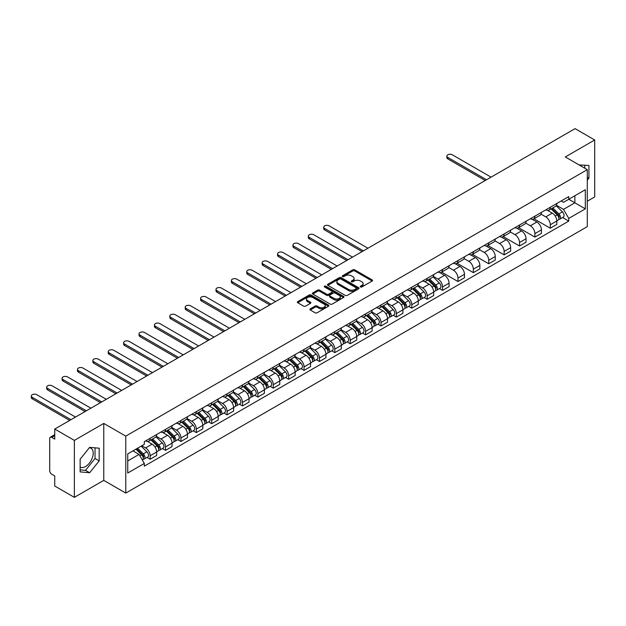 <?xml version="1.0" encoding="UTF-8"?>
<svg xmlns="http://www.w3.org/2000/svg" width="626" height="626" viewBox="0 0 626 626"><rect width="100%" height="100%" fill="white"/><g stroke="black" fill="none" stroke-linecap="round" stroke-linejoin="round"><path stroke-width="0.94" d="M360.506 286.958A0.962 0.556 0 0 0 361.867 286.958L372.157 281.019A1.369 0.79 0 0 0 372.556 280.456A1.369 0.79 0 0 0 372.157 279.9L354.723 269.837A1.369 0.79 0 0 0 352.782 269.837L342.5 275.776A0.962 0.556 0 0 0 342.219 276.168A0.962 0.556 0 0 0 342.5 276.559A0.962 0.556 0 0 0 343.854 276.559L345.184 275.792A4.382 2.527 0 0 1 351.382 275.792L352.837 276.629A4.382 2.527 0 0 1 354.12 278.413A4.382 2.527 0 0 1 352.837 280.205L351.499 280.972A0.962 0.556 0 0 0 351.225 281.364A0.962 0.556 0 0 0 351.499 281.755A0.962 0.556 0 0 0 352.861 281.755L354.191 280.988A4.382 2.527 0 0 1 360.388 280.988L361.844 281.825A4.382 2.527 0 0 1 363.127 283.617A4.382 2.527 0 0 1 361.844 285.401L360.506 286.176A0.962 0.556 0 0 0 360.232 286.567A0.962 0.556 0 0 0 360.506 286.958L360.506 286.176M579.222 164.99A10.885 6.283 -60 0 1 580.709 165.475A10.885 6.283 -60 0 1 581.867 166.516M89.354 447.731A10.885 6.283 -60 0 1 90.958 448.224A10.885 6.283 -60 0 1 92.625 456.949A10.885 6.283 -60 0 1 85.519 466.534A10.885 6.283 -60 0 1 80.136 467.113M310.269 308.861A1.369 0.79 0 0 0 309.87 309.416A1.369 0.79 0 0 0 310.269 309.98L315.16 312.804A1.369 0.79 0 0 0 317.1 312.804L328.525 306.2A1.369 0.79 0 0 0 328.932 305.644A1.369 0.79 0 0 0 328.525 305.089L311.099 295.018A1.369 0.79 0 0 0 309.158 295.018L297.733 301.622A1.369 0.79 0 0 0 297.334 302.178A1.369 0.79 0 0 0 297.733 302.734L303.641 306.145A1.369 0.79 0 0 0 305.574 306.145L310.465 303.328A1.369 0.79 0 0 0 310.864 302.765A1.369 0.79 0 0 0 310.465 302.209L307.538 300.511A3.662 2.113 0 0 1 306.466 299.017A3.662 2.113 0 0 1 308.728 297.068A3.662 2.113 0 0 1 312.718 297.522L324.19 304.15A3.662 2.113 0 0 1 325.27 305.644A3.662 2.113 0 0 1 323.008 307.601A3.662 2.113 0 0 1 319.01 307.139L317.1 306.036A1.369 0.79 0 0 0 315.16 306.036L310.269 308.861L310.269 309.98M125.771 436.119L103.767 423.419L74.369 440.391L54.736 429.06L575.067 128.643L594.7 139.981L565.301 156.954L587.298 169.662L125.771 436.119L125.771 493.085L587.298 226.62L587.298 169.662M345.278 295.409A1.369 0.79 0 0 0 347.219 295.409L358.643 288.813A1.369 0.79 0 0 0 359.042 288.257A1.369 0.79 0 0 0 358.643 287.694L341.217 277.631A1.369 0.79 0 0 0 339.276 277.631L327.852 284.227A1.369 0.79 0 0 0 327.445 284.791A1.369 0.79 0 0 0 327.852 285.346L345.278 295.409M324.894 287.162A0.962 0.556 0 0 1 325.864 287.303L325.864 286.16L343.588 296.395A1.369 0.79 0 0 1 343.987 296.951A1.369 0.79 0 0 1 343.588 297.506L332.156 304.111A1.369 0.79 0 0 1 330.223 304.111L312.789 294.04L312.789 292.929A1.369 0.79 0 0 0 312.39 293.484A1.369 0.79 0 0 0 312.789 294.04M312.789 292.929L317.679 290.104A1.369 0.79 0 0 1 319.62 290.104L326.686 294.181A1.369 0.79 0 0 0 328.627 294.181L331.866 292.311A1.369 0.79 0 0 0 332.273 291.747A1.369 0.79 0 0 0 331.866 291.192L324.511 286.943A0.962 0.556 0 0 1 324.229 286.551A0.962 0.556 0 0 1 324.816 286.043A0.962 0.556 0 0 1 325.864 286.16M74.369 440.391L74.369 497.357L54.736 486.019L54.736 475.94L51.676 474.172A2.794 1.612 -120 0 1 49.704 470.752L49.704 438.513A2.794 1.612 -120 0 1 50.283 437.238L54.736 434.663M587.298 201.212L594.7 196.94L594.7 139.981M74.369 497.357L103.767 480.377L125.771 493.085M54.736 429.06L54.736 439.139L51.676 437.371A2.794 1.612 -120 0 0 50.283 437.238M550.301 207.253A6.416 3.709 60 0 1 548.971 210.133L555.489 206.377A6.416 3.709 -120 0 0 556.811 203.489M541.06 214.162L545.762 216.878A6.416 3.709 60 0 1 550.301 224.742L556.811 220.978A6.416 3.709 -120 0 0 552.273 213.122L547.617 210.43M556.811 220.978L556.811 224.452L550.301 228.216L533.978 218.787M548.971 210.133A6.416 3.709 60 0 1 545.817 209.843M550.301 224.742L550.301 228.216M534.909 216.134A6.416 3.709 60 0 1 533.579 219.022L540.097 215.258A6.416 3.709 -120 0 0 541.42 212.378M518.586 227.676L534.909 237.097L541.427 233.341L541.427 229.867A6.416 3.709 -120 0 0 536.889 222.003L532.225 219.311M533.579 219.022A6.416 3.709 60 0 1 530.425 218.732M525.668 223.052L530.371 225.767A6.416 3.709 60 0 1 534.909 233.623L534.909 237.097M519.517 225.024A6.416 3.709 60 0 1 518.195 227.903L524.705 224.147A6.416 3.709 -120 0 0 526.036 221.268M503.194 236.565L519.517 245.987L526.036 242.223L526.036 238.749A6.416 3.709 -120 0 0 521.497 230.892L516.833 228.2M518.195 227.903A6.416 3.709 60 0 1 515.034 227.614M510.276 231.933L514.979 234.648A6.416 3.709 60 0 1 519.517 242.512L519.517 245.987M504.133 233.913A6.416 3.709 60 0 1 502.803 236.792L509.314 233.029A6.416 3.709 -120 0 0 510.644 230.149M487.81 245.447L504.133 254.868L510.644 251.112L510.644 247.638A6.416 3.709 -120 0 0 506.105 239.774L501.442 237.09M502.803 236.792A6.416 3.709 60 0 1 499.642 236.503M494.892 240.822L499.595 243.537A6.416 3.709 60 0 1 504.133 251.394L504.133 254.868M488.742 242.794A6.416 3.709 60 0 1 487.411 245.674L493.922 241.918A6.416 3.709 -120 0 0 495.252 239.038M472.419 254.336L488.742 263.757L495.252 260.001L495.252 256.527A6.416 3.709 -120 0 0 490.714 248.663L486.05 245.971M487.411 245.674A6.416 3.709 60 0 1 484.25 245.384M479.5 249.704L484.203 252.419A6.416 3.709 60 0 1 488.742 260.283L488.742 263.757M473.35 251.683A6.416 3.709 60 0 1 472.02 254.563L478.53 250.807A6.416 3.709 -120 0 0 479.86 247.919M457.027 263.217L473.35 272.646L479.86 268.883L479.86 265.408A6.416 3.709 -120 0 0 475.322 257.552L470.658 254.86M472.02 254.563A6.416 3.709 60 0 1 468.858 254.273M464.109 258.593L468.811 261.308A6.416 3.709 60 0 1 473.35 269.172L473.35 272.646M457.958 260.565A6.416 3.709 60 0 1 456.628 263.452L463.138 259.688A6.416 3.709 -120 0 0 464.469 256.809M441.635 272.107L457.958 281.528L464.469 277.772L464.469 274.298A6.416 3.709 -120 0 0 459.93 266.433L455.266 263.742M456.628 263.452A6.416 3.709 60 0 1 453.467 263.163M448.717 267.482L453.42 270.197A6.416 3.709 60 0 1 457.958 278.054L457.958 281.528M442.566 269.454A6.416 3.709 60 0 1 441.236 272.333L447.747 268.577A6.416 3.709 -120 0 0 449.077 265.698M439.444 288.609L442.566 290.417L449.077 286.653L449.077 283.179A6.416 3.709 -120 0 0 444.538 275.323L439.882 272.631M441.236 272.333A6.416 3.709 60 0 1 438.075 272.044M433.325 276.363L438.028 279.079A6.416 3.709 60 0 1 442.566 286.943L442.566 290.417M427.175 278.343A6.416 3.709 60 0 1 425.844 281.223L432.355 277.459A6.416 3.709 -120 0 0 433.685 274.579M424.052 297.499L427.175 299.298L433.685 295.542L433.685 292.068A6.416 3.709 -120 0 0 429.146 284.204L424.491 281.512M425.844 281.223A6.416 3.709 60 0 1 422.683 280.933M417.933 285.253L422.636 287.968A6.416 3.709 60 0 1 427.175 295.824L427.175 299.298M411.783 287.224A6.416 3.709 60 0 1 410.453 290.104L416.963 286.348A6.416 3.709 -120 0 0 418.293 283.468M408.661 306.388L411.783 308.188L418.293 304.424L418.293 300.95A6.416 3.709 -120 0 0 413.755 293.093L409.099 290.401M410.453 290.104A6.416 3.709 60 0 1 407.299 289.815M402.541 294.134L407.244 296.849A6.416 3.709 60 0 1 411.783 304.713L411.783 308.188M396.391 296.114A6.416 3.709 60 0 1 395.061 298.993L401.579 295.229A6.416 3.709 -120 0 0 402.901 292.35M393.269 315.269L396.391 317.069L402.901 313.313L402.901 309.839A6.416 3.709 -120 0 0 398.363 301.975L393.707 299.291M395.061 298.993A6.416 3.709 60 0 1 391.907 298.704M387.15 303.023L391.853 305.738A6.416 3.709 60 0 1 396.391 313.595L396.391 317.069M380.999 304.995A6.416 3.709 60 0 1 379.677 307.875L386.187 304.119A6.416 3.709 -120 0 0 387.517 301.239M377.877 324.158L380.999 325.958L387.517 322.202L387.517 318.728A6.416 3.709 -120 0 0 382.979 310.864L378.315 308.172M379.677 307.875A6.416 3.709 60 0 1 376.516 307.585M371.758 311.904L376.461 314.62A6.416 3.709 60 0 1 380.999 322.484L380.999 325.958M365.615 313.884A6.416 3.709 60 0 1 364.285 316.764L370.795 313.008A6.416 3.709 -120 0 0 372.126 310.12M362.493 333.04L365.615 334.847L372.126 331.084L372.126 327.609A6.416 3.709 -120 0 0 367.587 319.753L362.923 317.061M364.285 316.764A6.416 3.709 60 0 1 361.124 316.474M356.374 320.794L361.077 323.509A6.416 3.709 60 0 1 365.615 331.373L365.615 334.847M350.224 322.766A6.416 3.709 60 0 1 348.893 325.653L355.404 321.889A6.416 3.709 -120 0 0 356.734 319.01M347.101 341.929L350.224 343.729L356.734 339.973L356.734 336.498A6.416 3.709 -120 0 0 352.195 328.634L347.532 325.943M348.893 325.653A6.416 3.709 60 0 1 345.732 325.363M340.982 329.683L345.685 332.398A6.416 3.709 60 0 1 350.224 340.254L350.224 343.729M334.832 331.655A6.416 3.709 60 0 1 333.501 334.534L340.012 330.778A6.416 3.709 -120 0 0 341.342 327.899M331.71 350.81L334.832 352.618L341.342 348.854L341.342 345.38A6.416 3.709 -120 0 0 336.804 337.524L332.14 334.832M333.501 334.534A6.416 3.709 60 0 1 330.34 334.245M325.59 338.564L330.293 341.28A6.416 3.709 60 0 1 334.832 349.144L334.832 352.618M319.44 340.544A6.416 3.709 60 0 1 318.11 343.424L324.62 339.66A6.416 3.709 -120 0 0 325.95 336.78M316.318 359.7L319.44 361.499L325.95 357.743L325.95 354.269A6.416 3.709 -120 0 0 321.412 346.405L316.748 343.713M318.11 343.424A6.416 3.709 60 0 1 314.948 343.134M310.199 347.453L314.901 350.169A6.416 3.709 60 0 1 319.44 358.025L319.44 361.499M304.048 349.425A6.416 3.709 60 0 1 302.718 352.305L309.228 348.549A6.416 3.709 -120 0 0 310.559 345.669M300.926 368.589L304.048 370.389L310.559 366.633L310.559 363.15A6.416 3.709 -120 0 0 306.02 355.294L301.364 352.602M302.718 352.305A6.416 3.709 60 0 1 299.557 352.015M294.807 356.335L299.51 359.05A6.416 3.709 60 0 1 304.048 366.914L304.048 370.389M288.656 358.315A6.416 3.709 60 0 1 287.326 361.194L293.837 357.43A6.416 3.709 -120 0 0 295.167 354.551M285.534 377.47L288.656 379.278L295.167 375.514L295.167 372.04A6.416 3.709 -120 0 0 290.628 364.175L285.972 361.492M287.326 361.194A6.416 3.709 60 0 1 284.165 360.905M279.415 365.224L284.118 367.939A6.416 3.709 60 0 1 288.656 375.796L288.656 379.278M273.265 367.196A6.416 3.709 60 0 1 271.934 370.076L278.445 366.32A6.416 3.709 -120 0 0 279.775 363.44M270.142 386.359L273.265 388.159L279.775 384.403L279.775 380.929A6.416 3.709 -120 0 0 275.237 373.065L270.581 370.373M271.934 370.076A6.416 3.709 60 0 1 268.781 369.786M264.023 374.113L268.726 376.821A6.416 3.709 60 0 1 273.265 384.685L273.265 388.159M257.873 376.085A6.416 3.709 60 0 1 256.543 378.965L263.061 375.209A6.416 3.709 -120 0 0 264.383 372.321M254.751 395.241L257.873 397.048L264.383 393.284L264.383 389.81A6.416 3.709 -120 0 0 259.845 381.954L255.189 379.262M256.543 378.965A6.416 3.709 60 0 1 253.389 378.675M248.632 382.995L253.334 385.71A6.416 3.709 60 0 1 257.873 393.574L257.873 397.048M242.481 384.967A6.416 3.709 60 0 1 241.159 387.854L247.669 384.09A6.416 3.709 -120 0 0 248.999 381.211M239.359 404.13L242.481 405.93L248.999 402.174L248.999 398.699A6.416 3.709 -120 0 0 244.461 390.835L239.797 388.143M241.159 387.854A6.416 3.709 60 0 1 237.997 387.564M233.24 391.884L237.943 394.599A6.416 3.709 60 0 1 242.481 402.455L242.481 405.93M227.089 393.856A6.416 3.709 60 0 1 225.767 396.735L232.277 392.979A6.416 3.709 -120 0 0 233.608 390.1M223.975 413.011L227.089 414.819L233.608 411.055L233.608 407.581A6.416 3.709 -120 0 0 229.069 399.724L224.405 397.033M225.767 396.735A6.416 3.709 60 0 1 222.606 396.446M217.848 400.765L222.559 403.48A6.416 3.709 60 0 1 227.089 411.345L227.089 414.819M211.705 402.745A6.416 3.709 60 0 1 210.375 405.625L216.886 401.861A6.416 3.709 -120 0 0 218.216 398.981M208.583 421.901L211.705 423.7L218.216 419.944L218.216 416.47A6.416 3.709 -120 0 0 213.677 408.606L209.014 405.914M210.375 405.625A6.416 3.709 60 0 1 207.214 405.335M202.464 409.654L207.167 412.37A6.416 3.709 60 0 1 211.705 420.226L211.705 423.7M196.314 411.626A6.416 3.709 60 0 1 194.983 414.506L201.494 410.75A6.416 3.709 -120 0 0 202.824 407.87M193.191 430.79L196.314 432.589L202.824 428.833L202.824 425.351A6.416 3.709 -120 0 0 198.285 417.495L193.622 414.803M194.983 414.506A6.416 3.709 60 0 1 191.822 414.216M187.072 418.536L191.775 421.251A6.416 3.709 60 0 1 196.314 429.115L196.314 432.589M180.922 420.515A6.416 3.709 60 0 1 179.592 423.395L186.102 419.631A6.416 3.709 -120 0 0 187.432 416.752M177.8 439.671L180.922 441.479L187.432 437.715L187.432 434.241A6.416 3.709 -120 0 0 182.894 426.384L178.23 423.692M179.592 423.395A6.416 3.709 60 0 1 176.43 423.106M171.68 427.425L176.383 430.14A6.416 3.709 60 0 1 180.922 438.004L180.922 441.479M165.53 429.397A6.416 3.709 60 0 1 164.2 432.284L170.71 428.52A6.416 3.709 -120 0 0 172.04 425.641M162.408 448.56L165.53 450.36L172.04 446.604L172.04 443.13A6.416 3.709 -120 0 0 167.502 435.266L162.838 432.574M164.2 432.284A6.416 3.709 60 0 1 161.038 431.987M156.289 436.314L160.992 439.029A6.416 3.709 60 0 1 165.53 446.886L165.53 450.36M150.138 438.286A6.416 3.709 60 0 1 148.808 441.166L155.318 437.41A6.416 3.709 -120 0 0 156.649 434.522M147.016 457.442L150.138 459.249L156.649 455.485L156.649 452.011A6.416 3.709 -120 0 0 152.11 444.155L147.454 441.463M148.808 441.166A6.416 3.709 60 0 1 145.647 440.876M141.852 445.743L145.6 447.911A6.416 3.709 60 0 1 150.138 455.775L150.138 459.249M561.201 200.962L563.525 202.3L585.326 189.709L574.871 195.742L574.871 202.808L563.525 209.358L556.451 205.281M127.743 460.955L139.089 454.406L144.316 463.459L127.743 473.029L127.743 453.889L144.316 444.319L144.316 441.643L568.752 196.603L568.752 199.279L585.326 208.849L568.752 218.419L563.525 209.358M585.326 189.709L585.326 208.849M144.316 463.459L144.316 466.143L568.752 221.095L568.752 218.419M587.298 180.163L588.925 178.144L588.925 165.444L579.128 164.943M103.767 423.419L103.767 480.377M80.136 471.887L89.659 472.74L99.182 460.892L99.182 448.2L89.659 447.347L80.136 459.194L80.136 471.887M139.089 454.406L132.97 450.877M562.571 217.527L568.752 221.095M584.786 168.206L584.786 165.076M587.298 177.205L588.925 178.144M80.136 469.868L85.519 470.345L95.035 458.506L95.035 447.833M85.519 470.345L89.659 472.74M95.035 458.506L99.182 460.892M360.889 287.091L361.844 286.544A4.382 2.527 0 0 0 363.127 284.752L363.127 283.617M354.12 278.413L354.12 279.556A4.382 2.527 0 0 1 352.837 281.348L351.882 281.896M372.134 281.027L354.723 270.972A1.369 0.79 0 0 0 352.782 270.972L342.884 276.692M358.628 288.829L341.217 278.773A1.369 0.79 0 0 0 339.276 278.773L327.868 285.362M356.225 288.649A0.962 0.556 0 0 0 356.507 288.257A0.962 0.556 0 0 0 356.225 287.866L340.92 279.032A0.962 0.556 0 0 0 339.566 279.032L338.165 279.845A4.382 2.527 0 0 0 336.882 281.63A4.382 2.527 0 0 0 338.165 283.421L348.619 289.462A4.382 2.527 0 0 0 354.817 289.462L356.225 288.649L356.225 289.783A0.962 0.556 0 0 0 356.507 289.392L356.507 288.257M336.882 281.63L336.882 282.772A4.382 2.527 0 0 0 338.165 284.556L338.165 283.421M356.225 289.783L354.817 290.597A4.382 2.527 0 0 1 348.619 290.597L338.165 284.556M312.812 294.056L317.679 291.239L317.679 290.104M332.273 291.747L332.273 292.89A1.369 0.79 0 0 1 331.866 293.453L328.627 295.323A1.369 0.79 0 0 1 326.686 295.323L319.62 291.239A1.369 0.79 0 0 0 317.679 291.239M325.864 287.303L343.564 297.522M334.026 298.422A3.662 2.113 0 0 0 338.017 298.876A3.662 2.113 0 0 0 340.278 296.92A3.662 2.113 0 0 0 339.206 295.425L335.16 293.093A1.369 0.79 0 0 0 333.228 293.093L329.98 294.963A1.369 0.79 0 0 0 329.581 295.527A1.369 0.79 0 0 0 329.98 296.082L334.026 298.422L334.026 299.557A3.662 2.113 0 0 0 338.017 300.018A3.662 2.113 0 0 0 340.278 298.062L340.278 296.92M329.581 295.527L329.581 296.661A1.369 0.79 0 0 0 329.98 297.225L329.98 296.082M334.026 299.557L329.98 297.225M325.27 305.644L325.27 306.787A3.662 2.113 0 0 1 323.008 308.735A3.662 2.113 0 0 1 319.01 308.282L317.1 307.178A1.369 0.79 0 0 0 315.16 307.178L310.293 309.987M306.466 299.017L306.466 300.159A3.662 2.113 0 0 0 307.538 301.654L307.538 300.511M310.465 302.209L310.465 303.328L307.538 301.654M328.509 306.216L311.099 296.161A1.369 0.79 0 0 0 309.158 296.161L297.749 302.749L297.733 301.622M551.13 208.888L557.195 214.867A3.49 2.011 60 0 1 558.118 220.102L556.811 220.853M552.343 210.078L554.91 211.565M491.058 177.15L452.332 154.794A3.208 1.855 -0 0 0 448.834 154.387A3.208 1.855 -0 0 0 446.854 156.101A3.208 1.855 -0 0 0 447.793 157.416L486.519 179.772M551.803 208.497L558.447 215.047A1.675 0.97 60 0 1 558.885 217.558A1.675 0.97 60 0 1 558.728 217.621M552.805 207.918L558.869 213.904A3.49 2.011 60 0 1 559.793 219.131A3.49 2.011 60 0 1 558.736 219.241M556.201 205.711L562.422 211.854A3.49 2.011 60 0 1 563.345 217.081L559.793 219.131M485.236 180.507L447.793 158.894A3.208 1.855 180 0 1 446.854 157.58L446.854 156.101M428.004 279.978L434.068 285.957A3.49 2.011 60 0 1 434.984 291.184L433.685 291.935M429.217 281.168L431.783 282.655M367.931 248.232L329.206 225.876A3.208 1.855 -0 0 0 325.708 225.477A3.208 1.855 -0 0 0 323.728 227.191A3.208 1.855 -0 0 0 324.667 228.498L363.393 250.854M428.677 279.587L435.313 286.137A1.675 0.97 60 0 1 435.759 288.649A1.675 0.97 60 0 1 435.602 288.711M429.679 279.008L435.743 284.986A3.49 2.011 60 0 1 436.666 290.221A3.49 2.011 60 0 1 435.61 290.331M433.075 276.802L439.295 282.936A3.49 2.011 60 0 1 440.219 288.163L436.666 290.221M362.11 251.597L324.667 229.977A3.208 1.855 180 0 1 323.728 228.67L323.728 227.191M412.612 288.86L418.677 294.846A3.49 2.011 60 0 1 419.6 300.073L418.293 300.824M413.825 290.057L416.392 291.536M352.54 257.122L313.814 234.766A3.208 1.855 -0 0 0 310.316 234.367A3.208 1.855 -0 0 0 308.336 236.072A3.208 1.855 -0 0 0 309.275 237.387L348.001 259.743M413.285 288.469L419.929 295.026A1.675 0.97 60 0 1 420.367 297.53A1.675 0.97 60 0 1 420.21 297.593M414.287 287.89L420.351 293.876A3.49 2.011 60 0 1 421.275 299.103A3.49 2.011 60 0 1 420.218 299.212M417.683 285.683L423.904 291.826A3.49 2.011 60 0 1 424.827 297.053L421.275 299.103M346.718 260.479L309.275 238.866A3.208 1.855 180 0 1 308.336 237.559L308.336 236.072M397.22 297.749L403.285 303.727A3.49 2.011 60 0 1 404.208 308.954L402.901 309.706M398.433 298.938L401 300.425M337.148 266.011L298.422 243.647A3.208 1.855 -0 0 0 294.924 243.248A3.208 1.855 -0 0 0 292.945 244.962A3.208 1.855 -0 0 0 293.884 246.268L332.609 268.624M397.893 297.358L404.537 303.907A1.675 0.97 60 0 1 404.975 306.419A1.675 0.97 60 0 1 404.826 306.482M398.903 296.779L404.959 302.757A3.49 2.011 60 0 1 405.883 307.992A3.49 2.011 60 0 1 404.826 308.102M402.291 294.572L408.512 300.707A3.49 2.011 60 0 1 409.435 305.942L405.883 307.992M331.326 269.368L293.884 247.755A3.208 1.855 180 0 1 292.945 246.441L292.945 244.962M381.829 306.63L387.893 312.617A3.49 2.011 60 0 1 388.816 317.844L387.51 318.595M383.042 307.828L385.608 309.307M321.756 274.892L283.03 252.536A3.208 1.855 -0 0 0 279.532 252.137A3.208 1.855 -0 0 0 277.553 253.843A3.208 1.855 -0 0 0 278.492 255.158L317.218 277.514M382.502 306.247L389.145 312.797A1.675 0.97 60 0 1 389.583 315.308A1.675 0.97 60 0 1 389.435 315.363M383.511 305.668L389.568 311.646A3.49 2.011 60 0 1 390.491 316.873A3.49 2.011 60 0 1 389.435 316.991M386.899 303.454L393.12 309.596A3.49 2.011 60 0 1 394.044 314.823L390.491 316.873M315.934 278.257L278.492 256.637A3.208 1.855 180 0 1 277.553 255.33L277.553 253.843M366.437 315.52L372.501 321.498A3.49 2.011 60 0 1 373.425 326.733L372.126 327.484M367.65 316.709L370.216 318.196M306.364 283.781L267.646 261.425A3.208 1.855 -0 0 0 264.149 261.019A3.208 1.855 -0 0 0 262.161 262.732A3.208 1.855 -0 0 0 263.108 264.039L301.826 286.403M367.11 315.128L373.753 321.678A1.675 0.97 60 0 1 374.191 324.19A1.675 0.97 60 0 1 374.043 324.252M368.119 314.549L374.184 320.535A3.49 2.011 60 0 1 375.099 325.763A3.49 2.011 60 0 1 374.051 325.872M371.508 312.343L377.728 318.477A3.49 2.011 60 0 1 378.652 323.712L375.099 325.763M300.543 287.138L263.108 265.526A3.208 1.855 180 0 1 262.161 264.211L262.161 262.732M351.045 324.401L357.11 330.387A3.49 2.011 60 0 1 358.033 335.614L356.734 336.365M352.258 325.598L354.825 327.077M290.973 292.663L252.255 270.307A3.208 1.855 -0 0 0 248.757 269.908A3.208 1.855 -0 0 0 246.777 271.621A3.208 1.855 -0 0 0 247.716 272.928L286.434 295.284M351.718 324.018L358.362 330.567A1.675 0.97 60 0 1 358.8 333.079A1.675 0.97 60 0 1 358.651 333.134M352.728 323.439L358.792 329.417A3.49 2.011 60 0 1 359.707 334.644A3.49 2.011 60 0 1 358.659 334.761M356.116 321.232L362.344 327.367A3.49 2.011 60 0 1 363.26 332.594L359.707 334.644M285.151 296.028L247.716 274.407A3.208 1.855 180 0 1 246.777 273.1L246.777 271.621M335.661 333.29L341.718 339.269A3.49 2.011 60 0 1 342.641 344.503L341.342 345.255M336.866 334.48L339.441 335.966M275.581 301.552L236.863 279.196A3.208 1.855 -0 0 0 233.365 278.789A3.208 1.855 -0 0 0 231.385 280.503A3.208 1.855 -0 0 0 232.324 281.817L271.042 304.173M336.334 332.899L342.97 339.449A1.675 0.97 60 0 1 343.408 341.96A1.675 0.97 60 0 1 343.259 342.023M337.336 332.32L343.4 338.306A3.49 2.011 60 0 1 344.316 343.533A3.49 2.011 60 0 1 343.267 343.643M340.732 330.113L346.953 336.256A3.49 2.011 60 0 1 347.868 341.483L344.316 343.533M269.767 304.909L232.324 283.296A3.208 1.855 180 0 1 231.385 281.982L231.385 280.503M320.269 342.179L326.334 348.158A3.49 2.011 60 0 1 327.249 353.385L325.95 354.136M321.474 343.369L324.049 344.856M260.197 310.433L221.471 288.077A3.208 1.855 -0 0 0 217.973 287.678A3.208 1.855 -0 0 0 215.993 289.392A3.208 1.855 -0 0 0 216.932 290.699L255.658 313.055M320.942 341.788L327.578 348.338A1.675 0.97 60 0 1 328.024 350.85A1.675 0.97 60 0 1 327.868 350.912M321.944 341.209L328.008 347.187A3.49 2.011 60 0 1 328.924 352.422A3.49 2.011 60 0 1 327.875 352.532M325.34 339.002L331.561 345.137A3.49 2.011 60 0 1 332.476 350.372L328.924 352.422M254.375 313.798L216.932 292.178A3.208 1.855 180 0 1 215.993 290.871L215.993 289.392M304.878 351.061L310.942 357.047A3.49 2.011 60 0 1 311.858 362.274L310.559 363.025M306.083 352.258L308.657 353.737M244.805 319.323L206.079 296.967A3.208 1.855 -0 0 0 202.581 296.567A3.208 1.855 -0 0 0 200.602 298.273A3.208 1.855 -0 0 0 201.541 299.588L240.267 321.944M305.551 350.677L312.186 357.227A1.675 0.97 60 0 1 312.632 359.731A1.675 0.97 60 0 1 312.476 359.793M306.552 350.09L312.617 356.077A3.49 2.011 60 0 1 313.54 361.304A3.49 2.011 60 0 1 312.484 361.413M309.948 347.884L316.169 354.026A3.49 2.011 60 0 1 317.092 359.254L313.54 361.304M238.983 322.68L201.541 301.067A3.208 1.855 180 0 1 200.602 299.76L200.602 298.273M289.486 359.95L295.55 365.928A3.49 2.011 60 0 1 296.466 371.155L295.167 371.907M290.691 361.139L293.265 362.626M229.413 328.212L190.687 305.848A3.208 1.855 -0 0 0 187.19 305.449A3.208 1.855 -0 0 0 185.21 307.163A3.208 1.855 -0 0 0 186.149 308.469L224.875 330.825M290.159 359.559L296.794 366.108A1.675 0.97 60 0 1 297.24 368.62A1.675 0.97 60 0 1 297.084 368.683M291.16 358.98L297.225 364.958A3.49 2.011 60 0 1 298.148 370.193A3.49 2.011 60 0 1 297.092 370.302M294.556 356.773L300.777 362.908A3.49 2.011 60 0 1 301.701 368.143L298.148 370.193M223.592 331.569L186.149 309.956A3.208 1.855 180 0 1 185.21 308.641L185.21 307.163M274.094 368.831L280.158 374.817A3.49 2.011 60 0 1 281.074 380.045L279.775 380.796M275.307 370.029L277.874 371.508M214.022 337.093L175.296 314.737A3.208 1.855 -0 0 0 171.798 314.338A3.208 1.855 -0 0 0 169.818 316.044A3.208 1.855 -0 0 0 170.757 317.359L209.483 339.715M274.767 368.448L281.403 374.997A1.675 0.97 60 0 1 281.849 377.509A1.675 0.97 60 0 1 281.692 377.564M275.769 367.869L281.833 373.847A3.49 2.011 60 0 1 282.756 379.074A3.49 2.011 60 0 1 281.7 379.192M279.165 365.654L285.386 371.797A3.49 2.011 60 0 1 286.309 377.024L282.756 379.074M208.2 340.458L170.757 318.837A3.208 1.855 180 0 1 169.818 317.531L169.818 316.044M258.702 377.721L264.767 383.699A3.49 2.011 60 0 1 265.69 388.934L264.383 389.685M259.915 378.91L262.482 380.397M198.63 345.982L159.904 323.626A3.208 1.855 -0 0 0 156.406 323.219A3.208 1.855 -0 0 0 154.426 324.933A3.208 1.855 -0 0 0 155.365 326.24L194.091 348.604M259.375 377.329L266.019 383.879A1.675 0.97 60 0 1 266.457 386.391A1.675 0.97 60 0 1 266.308 386.453M260.377 376.75L266.441 382.736A3.49 2.011 60 0 1 267.365 387.964A3.49 2.011 60 0 1 266.308 388.073M263.773 374.544L269.994 380.678A3.49 2.011 60 0 1 270.917 385.913L267.365 387.964M192.808 349.339L155.365 327.727A3.208 1.855 180 0 1 154.426 326.412L154.426 324.933M243.311 386.602L249.375 392.588A3.49 2.011 60 0 1 250.298 397.815L248.991 398.566M244.523 387.799L247.09 389.286M183.238 354.864L144.512 332.508A3.208 1.855 -0 0 0 141.014 332.109A3.208 1.855 -0 0 0 139.035 333.822A3.208 1.855 -0 0 0 139.974 335.129L178.7 357.485M243.983 386.219L250.627 392.768A1.675 0.97 60 0 1 251.065 395.28A1.675 0.97 60 0 1 250.916 395.335M244.993 385.639L251.049 391.618A3.49 2.011 60 0 1 251.973 396.845A3.49 2.011 60 0 1 250.916 396.962M248.381 383.433L254.602 389.568A3.49 2.011 60 0 1 255.525 394.795L251.973 396.845M177.416 358.228L139.974 336.608A3.208 1.855 180 0 1 139.035 335.301L139.035 333.822M227.919 395.491L233.983 401.469A3.49 2.011 60 0 1 234.906 406.704L233.6 407.456M229.132 396.681L231.698 398.167M167.846 363.753L129.12 341.397A3.208 1.855 -0 0 0 125.63 340.99A3.208 1.855 -0 0 0 123.643 342.704A3.208 1.855 -0 0 0 124.582 344.018L163.308 366.374M228.592 395.1L235.235 401.649A1.675 0.97 60 0 1 235.673 404.161A1.675 0.97 60 0 1 235.525 404.224M229.601 394.521L235.666 400.507A3.49 2.011 60 0 1 236.581 405.734A3.49 2.011 60 0 1 235.532 405.844M232.989 392.314L239.21 398.457A3.49 2.011 60 0 1 240.134 403.684L236.581 405.734M162.024 367.11L124.582 345.497A3.208 1.855 180 0 1 123.643 344.183L123.643 342.704M212.527 404.38L218.591 410.359A3.49 2.011 60 0 1 219.515 415.586L218.216 416.337M213.74 405.57L216.306 407.057M152.454 372.634L113.736 350.278A3.208 1.855 -0 0 0 110.239 349.879A3.208 1.855 -0 0 0 108.251 351.593A3.208 1.855 -0 0 0 109.198 352.9L147.916 375.256M213.2 403.989L219.843 410.539A1.675 0.97 60 0 1 220.282 413.05A1.675 0.97 60 0 1 220.133 413.113M214.209 403.41L220.274 409.388A3.49 2.011 60 0 1 221.189 414.623A3.49 2.011 60 0 1 220.141 414.733M217.598 401.203L223.826 407.338A3.49 2.011 60 0 1 224.742 412.573L221.189 414.623M146.633 375.999L109.198 354.379A3.208 1.855 180 0 1 108.251 353.072L108.251 351.593M197.143 413.262L203.2 419.248A3.49 2.011 60 0 1 204.123 424.475L202.824 425.226M198.348 414.459L200.923 415.938M137.063 381.524L98.345 359.167A3.208 1.855 -0 0 0 94.847 358.768A3.208 1.855 -0 0 0 92.867 360.474A3.208 1.855 -0 0 0 93.806 361.789L132.524 384.145M197.816 412.878L204.452 419.428A1.675 0.97 60 0 1 204.89 421.932A1.675 0.97 60 0 1 204.741 421.994M198.818 412.291L204.882 418.278A3.49 2.011 60 0 1 205.797 423.505A3.49 2.011 60 0 1 204.749 423.614M202.214 410.085L208.435 416.227A3.49 2.011 60 0 1 209.35 421.454L205.797 423.505M131.241 384.888L93.806 363.268A3.208 1.855 180 0 1 92.867 361.961L92.867 360.474M181.751 422.151L187.816 428.129A3.49 2.011 60 0 1 188.731 433.356L187.432 434.115M182.956 423.34L185.531 424.827M121.671 390.413L82.953 368.049A3.208 1.855 -0 0 0 79.455 367.65A3.208 1.855 -0 0 0 77.475 369.363A3.208 1.855 -0 0 0 78.414 370.67L117.132 393.026M182.424 421.76L189.06 428.309A1.675 0.97 60 0 1 189.506 430.821A1.675 0.97 60 0 1 189.349 430.884M183.426 421.181L189.49 427.159A3.49 2.011 60 0 1 190.406 432.394A3.49 2.011 60 0 1 189.357 432.503M186.822 418.974L193.043 425.109A3.49 2.011 60 0 1 193.958 430.344L190.406 432.394M115.857 393.77L78.414 372.157A3.208 1.855 180 0 1 77.475 370.842L77.475 369.363M166.359 431.032L172.424 437.018A3.49 2.011 60 0 1 173.339 442.246L172.04 442.997M167.565 432.23L170.139 433.708M106.287 399.294L67.561 376.938A3.208 1.855 -0 0 0 64.063 376.539A3.208 1.855 -0 0 0 62.084 378.245A3.208 1.855 -0 0 0 63.023 379.559L101.748 401.915M167.032 430.649L173.668 437.198A1.675 0.97 60 0 1 174.114 439.71A1.675 0.97 60 0 1 173.958 439.765M168.034 430.07L174.098 436.048A3.49 2.011 60 0 1 175.022 441.275A3.49 2.011 60 0 1 173.965 441.393M171.43 427.855L177.651 433.998A3.49 2.011 60 0 1 178.566 439.225L175.022 441.275M100.465 402.659L63.023 381.038A3.208 1.855 180 0 1 62.084 379.732L62.084 378.245M150.968 439.922L157.032 445.9A3.49 2.011 60 0 1 157.948 451.135L156.649 451.886M152.173 441.111L154.747 442.598M90.895 408.183L52.169 385.827A3.208 1.855 -0 0 0 48.672 385.42A3.208 1.855 -0 0 0 46.692 387.134A3.208 1.855 -0 0 0 47.631 388.441L86.357 410.805M151.641 439.53L158.276 446.08A1.675 0.97 60 0 1 158.722 448.592A1.675 0.97 60 0 1 158.566 448.654M152.642 438.951L158.707 444.937A3.49 2.011 60 0 1 159.63 450.164A3.49 2.011 60 0 1 158.574 450.274M156.038 436.745L162.259 442.887A3.49 2.011 60 0 1 163.183 448.114L159.63 450.164M85.073 411.54L47.631 389.928A3.208 1.855 180 0 1 46.692 388.613L46.692 387.134M135.936 449.163L141.64 454.789A3.49 2.011 60 0 1 142.556 460.016L142.384 460.118M136.789 450L139.355 451.487M75.503 417.065L36.777 394.709A3.208 1.855 -0 0 0 33.28 394.31A3.208 1.855 -0 0 0 31.3 396.023A3.208 1.855 -0 0 0 32.239 397.33L70.965 419.686M136.609 448.772L142.885 454.969A1.675 0.97 60 0 1 143.331 457.481A1.675 0.97 60 0 1 143.174 457.536M137.61 448.193L143.315 453.819A3.49 2.011 60 0 1 144.238 459.046A3.49 2.011 60 0 1 143.182 459.163M141.163 446.142L146.867 451.769A3.49 2.011 60 0 1 147.791 456.996L144.238 459.046M69.682 420.429L32.239 398.809A3.208 1.855 180 0 1 31.3 397.502L31.3 396.023M165.53 446.886L172.04 443.13M180.922 438.004L187.432 434.241M196.314 429.115L202.824 425.351M211.705 420.226L218.216 416.47M227.089 411.345L233.608 407.581M242.481 402.455L248.999 398.699M257.873 393.574L264.383 389.81M273.265 384.685L279.775 380.929M288.656 375.796L295.167 372.04M304.048 366.914L310.559 363.15M319.44 358.025L325.95 354.269M334.832 349.144L341.342 345.38M350.224 340.254L356.734 336.498M365.615 331.373L372.126 327.609M380.999 322.484L387.517 318.728M396.391 313.595L402.901 309.839M411.783 304.713L418.293 300.95M427.175 295.824L433.685 292.068M442.566 286.943L449.077 283.179M457.958 278.054L464.469 274.298M473.35 269.172L479.86 265.408M488.742 260.283L495.252 256.527M504.133 251.394L510.644 247.638M519.517 242.512L526.036 238.749M534.909 233.623L541.427 229.867M150.138 455.775L156.649 452.011M145.6 447.911L152.11 444.155M160.992 439.029L167.502 435.266M176.383 430.14L182.894 426.384M191.775 421.251L198.285 417.495M207.167 412.37L213.677 408.606M222.559 403.48L229.069 399.724M237.943 394.599L244.461 390.835M253.334 385.71L259.845 381.954M268.726 376.821L275.237 373.065M284.118 367.939L290.628 364.175M299.51 359.05L306.02 355.294M314.901 350.169L321.412 346.405M330.293 341.28L336.804 337.524M345.685 332.398L352.195 328.634M361.077 323.509L367.587 319.753M376.461 314.62L382.979 310.864M391.853 305.738L398.363 301.975M407.244 296.849L413.755 293.093M422.636 287.968L429.146 284.204M438.028 279.079L444.538 275.323M453.42 270.197L459.93 266.433M468.811 261.308L475.322 257.552M484.203 252.419L490.714 248.663M499.595 243.537L506.105 239.774M514.979 234.648L521.497 230.892M530.371 225.767L536.889 222.003M545.762 216.878L552.273 213.122M54.736 435.61L51.676 437.371M361.844 286.544L361.844 285.401M351.499 281.755L351.499 280.972M352.837 281.348L352.837 280.205M342.5 276.559L342.5 275.776M352.782 270.972L352.782 269.837M354.723 270.972L354.723 269.837M372.157 281.019L372.157 279.9M327.852 285.346L327.852 284.227M339.276 278.773L339.276 277.631M341.217 278.773L341.217 277.631M358.643 288.813L358.643 287.694M348.619 290.597L348.619 289.462M354.817 290.597L354.817 289.462M319.62 291.239L319.62 290.104M326.686 295.323L326.686 294.181M328.627 295.323L328.627 294.181M331.866 293.453L331.866 292.311M343.588 297.506L343.588 296.395M315.16 307.178L315.16 306.036M317.1 307.178L317.1 306.036M319.01 308.282L319.01 307.139M309.158 296.161L309.158 295.018M311.099 296.161L311.099 295.018M328.525 306.2L328.525 305.089M557.195 214.867L555.192 216.025M559.229 216.792L558.603 217.159M562.422 211.854L558.869 213.904M447.793 158.894L447.793 157.416M434.068 285.957L432.065 287.115M436.103 287.882L435.477 288.242M439.295 282.936L435.743 284.986M324.667 229.977L324.667 228.498M418.677 294.846L416.673 295.996M420.711 296.763L420.085 297.131M423.904 291.826L420.351 293.876M309.275 238.866L309.275 237.387M403.285 303.727L401.282 304.885M405.319 305.652L404.693 306.012M408.512 300.707L404.959 302.757M293.884 247.755L293.884 246.268M387.893 312.617L385.89 313.767M389.928 314.542L389.302 314.901M393.12 309.596L389.568 311.646M278.492 256.637L278.492 255.158M372.501 321.498L370.498 322.656M374.544 323.423L373.91 323.791M377.728 318.477L374.184 320.535M263.108 265.526L263.108 264.039M357.11 330.387L355.106 331.545M359.152 332.312L358.518 332.672M362.344 327.367L358.792 329.417M247.716 274.407L247.716 272.928M341.718 339.269L339.715 340.427M343.76 341.193L343.126 341.561M346.953 336.256L343.4 338.306M232.324 283.296L232.324 281.817M326.334 348.158L324.331 349.316M328.368 350.083L327.742 350.443M331.561 345.137L328.008 347.187M216.932 292.178L216.932 290.699M310.942 357.047L308.939 358.197M312.977 358.964L312.351 359.332M316.169 354.026L312.617 356.077M201.541 301.067L201.541 299.588M295.55 365.928L293.547 367.086M297.585 367.853L296.959 368.213M300.777 362.908L297.225 364.958M186.149 309.956L186.149 308.469M280.158 374.817L278.155 375.976M282.193 376.742L281.567 377.102M285.386 371.797L281.833 373.847M170.757 318.837L170.757 317.359M264.767 383.699L262.764 384.857M266.801 385.624L266.175 385.992M269.994 380.678L266.441 382.736M155.365 327.727L155.365 326.24M249.375 392.588L247.372 393.746M251.409 394.513L250.783 394.873M254.602 389.568L251.049 391.618M139.974 336.608L139.974 335.129M233.983 401.469L231.98 402.628M236.025 403.394L235.392 403.762M239.21 398.457L235.666 400.507M124.582 345.497L124.582 344.018M218.591 410.359L216.588 411.517M220.634 412.284L220 412.644M223.826 407.338L220.274 409.388M109.198 354.379L109.198 352.9M203.2 419.248L201.196 420.398M205.242 421.165L204.608 421.533M208.435 416.227L204.882 418.278M93.806 363.268L93.806 361.789M187.816 428.129L185.805 429.287M189.85 430.054L189.224 430.414M193.043 425.109L189.49 427.159M78.414 372.157L78.414 370.67M172.424 437.018L170.421 438.177M174.458 438.943L173.832 439.303M177.651 433.998L174.098 436.048M63.023 381.038L63.023 379.559M157.032 445.9L155.029 447.058M159.067 447.825L158.441 448.193M162.259 442.887L158.707 444.937M47.631 389.928L47.631 388.441M141.64 454.789L139.895 455.798M143.675 456.714L143.049 457.074M146.867 451.769L143.315 453.819M32.239 398.809L32.239 397.33"/></g></svg>
